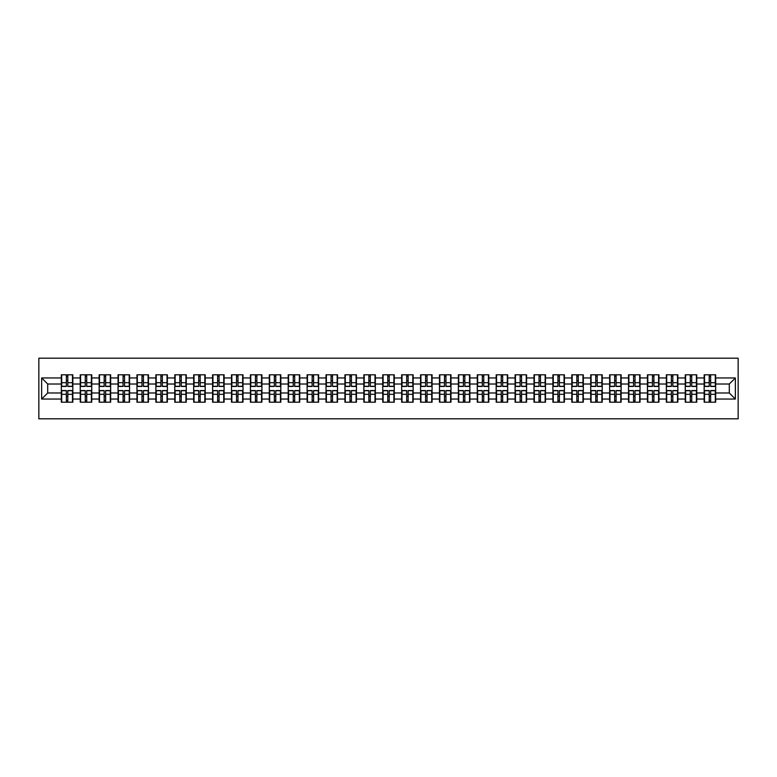 <?xml version="1.0" encoding="UTF-8"?>
<svg xmlns="http://www.w3.org/2000/svg" width="777" height="777" viewBox="0 0 777 777"><rect width="100%" height="100%" fill="white"/><g stroke="black" fill="none" stroke-linecap="round" stroke-linejoin="round"><path stroke-width="1.17" d="M38.85 418.803L738.15 418.803L738.15 358.197L38.85 358.197L38.85 418.803M729.302 392.987L729.302 384.013L715.666 384.013L715.666 392.987L729.302 392.987L735.363 399.048L735.363 377.952L715.666 377.952L715.666 374.805L704.156 374.805L704.156 384.013L696.765 384.013L696.765 392.987L704.156 392.987L704.156 384.013M735.363 399.048L715.666 399.048L715.666 402.195L704.156 402.195L704.156 399.048L696.765 399.048L696.765 402.195L685.246 402.195L685.246 399.048L677.855 399.048L677.855 402.195L666.345 402.195L666.345 399.048L658.945 399.048L658.945 402.195L647.435 402.195L647.435 399.048L640.044 399.048L640.044 402.195L628.525 402.195L628.525 399.048L621.134 399.048L621.134 402.195L609.624 402.195L609.624 399.048L602.233 399.048L602.233 402.195L590.714 402.195L590.714 399.048L583.323 399.048L583.323 402.195L571.804 402.195L571.804 399.048L564.413 399.048L564.413 402.195L552.903 402.195L552.903 399.048L545.512 399.048L545.512 402.195L533.993 402.195L533.993 399.048L526.602 399.048L526.602 402.195L515.093 402.195L515.093 399.048L507.692 399.048L507.692 402.195L496.182 402.195L496.182 399.048L488.791 399.048L488.791 402.195L477.272 402.195L477.272 399.048L469.881 399.048L469.881 402.195L458.372 402.195L458.372 399.048L450.981 399.048L450.981 402.195L439.461 402.195L439.461 399.048L432.07 399.048L432.07 402.195L420.561 402.195L420.561 399.048L413.16 399.048L413.16 402.195L401.651 402.195L401.651 399.048L394.26 399.048L394.26 402.195L382.74 402.195L382.74 399.048L375.349 399.048L375.349 402.195L363.84 402.195L363.84 399.048L356.439 399.048L356.439 402.195L344.93 402.195L344.93 399.048L337.539 399.048L337.539 402.195L326.019 402.195L326.019 399.048L318.628 399.048L318.628 402.195L307.119 402.195L307.119 399.048L299.728 399.048L299.728 402.195L288.209 402.195L288.209 399.048L280.818 399.048L280.818 402.195L269.308 402.195L269.308 399.048L261.907 399.048L261.907 402.195L250.398 402.195L250.398 399.048L243.007 399.048L243.007 402.195L231.488 402.195L231.488 399.048L224.097 399.048L224.097 402.195L212.587 402.195L212.587 399.048L205.196 399.048L205.196 402.195L193.677 402.195L193.677 399.048L186.286 399.048L186.286 402.195L174.767 402.195L174.767 399.048L167.376 399.048L167.376 402.195L155.866 402.195L155.866 399.048L148.475 399.048L148.475 402.195L136.956 402.195L136.956 399.048L129.565 399.048L129.565 402.195L118.055 402.195L118.055 399.048L110.655 399.048L110.655 402.195L99.145 402.195L99.145 399.048L91.754 399.048L91.754 402.195L80.235 402.195L80.235 399.048L72.844 399.048L72.844 402.195L61.334 402.195L61.334 399.048L41.637 399.048L41.637 377.952L61.334 377.952L61.334 384.013L47.698 384.013L47.698 392.987L61.334 392.987L61.334 384.013M704.156 377.952L696.765 377.952L696.765 374.805L685.246 374.805L685.246 377.952L677.855 377.952L677.855 374.805L666.345 374.805L666.345 377.952L658.945 377.952L658.945 374.805L647.435 374.805L647.435 377.952L640.044 377.952L640.044 374.805L628.525 374.805L628.525 377.952L621.134 377.952L621.134 374.805L609.624 374.805L609.624 377.952L602.233 377.952L602.233 374.805L590.714 374.805L590.714 377.952L583.323 377.952L583.323 374.805L571.804 374.805L571.804 377.952L564.413 377.952L564.413 374.805L552.903 374.805L552.903 377.952L545.512 377.952L545.512 374.805L533.993 374.805L533.993 377.952L526.602 377.952L526.602 374.805L515.093 374.805L515.093 377.952L507.692 377.952L507.692 374.805L496.182 374.805L496.182 377.952L488.791 377.952L488.791 374.805L477.272 374.805L477.272 377.952L469.881 377.952L469.881 374.805L458.372 374.805L458.372 377.952L450.981 377.952L450.981 374.805L439.461 374.805L439.461 377.952L432.07 377.952L432.07 374.805L420.561 374.805L420.561 377.952L413.16 377.952L413.16 374.805L401.651 374.805L401.651 377.952L394.26 377.952L394.26 374.805L382.74 374.805L382.74 377.952L375.349 377.952L375.349 374.805L363.84 374.805L363.84 377.952L356.439 377.952L356.439 374.805L344.93 374.805L344.93 377.952L337.539 377.952L337.539 374.805L326.019 374.805L326.019 377.952L318.628 377.952L318.628 374.805L307.119 374.805L307.119 377.952L299.728 377.952L299.728 374.805L288.209 374.805L288.209 377.952L280.818 377.952L280.818 374.805L269.308 374.805L269.308 377.952L261.907 377.952L261.907 374.805L250.398 374.805L250.398 377.952L243.007 377.952L243.007 374.805L231.488 374.805L231.488 377.952L224.097 377.952L224.097 374.805L212.587 374.805L212.587 377.952L205.196 377.952L205.196 374.805L193.677 374.805L193.677 377.952L186.286 377.952L186.286 374.805L174.767 374.805L174.767 377.952L167.376 377.952L167.376 374.805L155.866 374.805L155.866 377.952L148.475 377.952L148.475 374.805L136.956 374.805L136.956 377.952L129.565 377.952L129.565 374.805L118.055 374.805L118.055 377.952L110.655 377.952L110.655 374.805L99.145 374.805L99.145 377.952L91.754 377.952L91.754 374.805L80.235 374.805L80.235 377.952L72.844 377.952L72.844 374.805L61.334 374.805L61.334 377.952M704.156 392.987L704.156 399.048M696.765 392.987L696.765 399.048M696.765 377.952L696.765 384.013M677.855 392.987L685.246 392.987L685.246 384.013L677.855 384.013L677.855 399.048M685.246 392.987L685.246 399.048M685.246 377.952L685.246 384.013M677.855 377.952L677.855 384.013M658.945 392.987L666.345 392.987L666.345 384.013L658.945 384.013L658.945 399.048M666.345 392.987L666.345 399.048M666.345 377.952L666.345 384.013M658.945 377.952L658.945 384.013M640.044 392.987L647.435 392.987L647.435 384.013L640.044 384.013L640.044 399.048M647.435 392.987L647.435 399.048M647.435 377.952L647.435 384.013M640.044 377.952L640.044 384.013M621.134 392.987L628.525 392.987L628.525 384.013L621.134 384.013L621.134 399.048M628.525 392.987L628.525 399.048M628.525 377.952L628.525 384.013M621.134 377.952L621.134 384.013M602.233 392.987L609.624 392.987L609.624 384.013L602.233 384.013L602.233 399.048M609.624 392.987L609.624 399.048M609.624 377.952L609.624 384.013M602.233 377.952L602.233 384.013M583.323 392.987L590.714 392.987L590.714 384.013L583.323 384.013L583.323 399.048M590.714 392.987L590.714 399.048M590.714 377.952L590.714 384.013M583.323 377.952L583.323 384.013M564.413 392.987L571.804 392.987L571.804 384.013L564.413 384.013L564.413 399.048M571.804 392.987L571.804 399.048M571.804 377.952L571.804 384.013M564.413 377.952L564.413 384.013M545.512 392.987L552.903 392.987L552.903 384.013L545.512 384.013L545.512 399.048M552.903 392.987L552.903 399.048M552.903 377.952L552.903 384.013M545.512 377.952L545.512 384.013M526.602 392.987L533.993 392.987L533.993 384.013L526.602 384.013L526.602 399.048M533.993 392.987L533.993 399.048M533.993 377.952L533.993 384.013M526.602 377.952L526.602 384.013M507.692 392.987L515.093 392.987L515.093 384.013L507.692 384.013L507.692 399.048M515.093 392.987L515.093 399.048M515.093 377.952L515.093 384.013M507.692 377.952L507.692 384.013M488.791 392.987L496.182 392.987L496.182 384.013L488.791 384.013L488.791 399.048M496.182 392.987L496.182 399.048M496.182 377.952L496.182 384.013M488.791 377.952L488.791 384.013M469.881 392.987L477.272 392.987L477.272 384.013L469.881 384.013L469.881 399.048M477.272 392.987L477.272 399.048M477.272 377.952L477.272 384.013M469.881 377.952L469.881 384.013M450.981 392.987L458.372 392.987L458.372 384.013L450.981 384.013L450.981 399.048M458.372 392.987L458.372 399.048M458.372 377.952L458.372 384.013M450.981 377.952L450.981 384.013M432.07 392.987L439.461 392.987L439.461 384.013L432.07 384.013L432.07 399.048M439.461 392.987L439.461 399.048M439.461 377.952L439.461 384.013M432.07 377.952L432.07 384.013M413.16 392.987L420.561 392.987L420.561 384.013L413.16 384.013L413.16 399.048M420.561 392.987L420.561 399.048M420.561 377.952L420.561 384.013M413.16 377.952L413.16 384.013M394.26 392.987L401.651 392.987L401.651 384.013L394.26 384.013L394.26 399.048M401.651 392.987L401.651 399.048M401.651 377.952L401.651 384.013M394.26 377.952L394.26 384.013M375.349 392.987L382.74 392.987L382.74 384.013L375.349 384.013L375.349 399.048M382.74 392.987L382.74 399.048M382.74 377.952L382.74 384.013M375.349 377.952L375.349 384.013M356.439 392.987L363.84 392.987L363.84 384.013L356.439 384.013L356.439 399.048M363.84 392.987L363.84 399.048M363.84 377.952L363.84 384.013M356.439 377.952L356.439 384.013M337.539 392.987L344.93 392.987L344.93 384.013L337.539 384.013L337.539 399.048M344.93 392.987L344.93 399.048M344.93 377.952L344.93 384.013M337.539 377.952L337.539 384.013M318.628 392.987L326.019 392.987L326.019 384.013L318.628 384.013L318.628 399.048M326.019 392.987L326.019 399.048M326.019 377.952L326.019 384.013M318.628 377.952L318.628 384.013M299.728 392.987L307.119 392.987L307.119 384.013L299.728 384.013L299.728 399.048M307.119 392.987L307.119 399.048M307.119 377.952L307.119 384.013M299.728 377.952L299.728 384.013M280.818 392.987L288.209 392.987L288.209 384.013L280.818 384.013L280.818 399.048M288.209 392.987L288.209 399.048M288.209 377.952L288.209 384.013M280.818 377.952L280.818 384.013M261.907 392.987L269.308 392.987L269.308 384.013L261.907 384.013L261.907 399.048M269.308 392.987L269.308 399.048M269.308 377.952L269.308 384.013M261.907 377.952L261.907 384.013M243.007 392.987L250.398 392.987L250.398 384.013L243.007 384.013L243.007 399.048M250.398 392.987L250.398 399.048M250.398 377.952L250.398 384.013M243.007 377.952L243.007 384.013M224.097 392.987L231.488 392.987L231.488 384.013L224.097 384.013L224.097 399.048M231.488 392.987L231.488 399.048M231.488 377.952L231.488 384.013M224.097 377.952L224.097 384.013M205.196 392.987L212.587 392.987L212.587 384.013L205.196 384.013L205.196 399.048M212.587 392.987L212.587 399.048M212.587 377.952L212.587 384.013M205.196 377.952L205.196 384.013M186.286 392.987L193.677 392.987L193.677 384.013L186.286 384.013L186.286 399.048M193.677 392.987L193.677 399.048M193.677 377.952L193.677 384.013M186.286 377.952L186.286 384.013M167.376 392.987L174.767 392.987L174.767 384.013L167.376 384.013L167.376 399.048M174.767 392.987L174.767 399.048M174.767 377.952L174.767 384.013M167.376 377.952L167.376 384.013M148.475 392.987L155.866 392.987L155.866 384.013L148.475 384.013L148.475 399.048M155.866 392.987L155.866 399.048M155.866 377.952L155.866 384.013M148.475 377.952L148.475 384.013M129.565 392.987L136.956 392.987L136.956 384.013L129.565 384.013L129.565 399.048M136.956 392.987L136.956 399.048M136.956 377.952L136.956 384.013M129.565 377.952L129.565 384.013M110.655 392.987L118.055 392.987L118.055 384.013L110.655 384.013L110.655 399.048M118.055 392.987L118.055 399.048M118.055 377.952L118.055 384.013M110.655 377.952L110.655 384.013M91.754 392.987L99.145 392.987L99.145 384.013L91.754 384.013L91.754 399.048M99.145 392.987L99.145 399.048M99.145 377.952L99.145 384.013M91.754 377.952L91.754 384.013M72.844 392.987L80.235 392.987L80.235 384.013L72.844 384.013L72.844 399.048M80.235 392.987L80.235 399.048M80.235 377.952L80.235 384.013M72.844 377.952L72.844 384.013M61.334 392.987L61.334 399.048M47.698 392.987L41.637 399.048M41.637 377.952L47.698 384.013M715.666 392.987L715.666 399.048M715.666 377.952L715.666 384.013M735.363 377.952L729.302 384.013M72.484 374.805L72.484 386.441L67.813 386.441L67.813 374.805M66.366 374.805L66.366 386.441L61.694 386.441L61.694 374.805M66.366 376.379L67.813 376.379M67.813 380.866L66.366 380.866M61.694 402.195L61.694 390.559L66.366 390.559L66.366 402.195M67.813 402.195L67.813 390.559L72.484 390.559L72.484 402.195M67.813 400.621L66.366 400.621M66.366 396.134L67.813 396.134M91.385 374.805L91.385 386.441L86.723 386.441L86.723 374.805M85.266 374.805L85.266 386.441L80.604 386.441L80.604 374.805M85.266 376.379L86.723 376.379M86.723 380.866L85.266 380.866M110.295 374.805L110.295 386.441L105.633 386.441L105.633 374.805M104.176 374.805L104.176 386.441L99.505 386.441L99.505 374.805M104.176 376.379L105.633 376.379M105.633 380.866L104.176 380.866M129.205 374.805L129.205 386.441L124.534 386.441L124.534 374.805M123.077 374.805L123.077 386.441L118.415 386.441L118.415 374.805M123.077 376.379L124.534 376.379M124.534 380.866L123.077 380.866M148.106 374.805L148.106 386.441L143.444 386.441L143.444 374.805M141.987 374.805L141.987 386.441L137.325 386.441L137.325 374.805M141.987 376.379L143.444 376.379M143.444 380.866L141.987 380.866M167.016 374.805L167.016 386.441L162.344 386.441L162.344 374.805M160.897 374.805L160.897 386.441L156.226 386.441L156.226 374.805M160.897 376.379L162.344 376.379M162.344 380.866L160.897 380.866M80.604 402.195L80.604 390.559L85.266 390.559L85.266 402.195M86.723 402.195L86.723 390.559L91.385 390.559L91.385 402.195M86.723 400.621L85.266 400.621M85.266 396.134L86.723 396.134M99.505 402.195L99.505 390.559L104.176 390.559L104.176 402.195M105.633 402.195L105.633 390.559L110.295 390.559L110.295 402.195M105.633 400.621L104.176 400.621M104.176 396.134L105.633 396.134M118.415 402.195L118.415 390.559L123.077 390.559L123.077 402.195M124.534 402.195L124.534 390.559L129.205 390.559L129.205 402.195M124.534 400.621L123.077 400.621M123.077 396.134L124.534 396.134M137.325 402.195L137.325 390.559L141.987 390.559L141.987 402.195M143.444 402.195L143.444 390.559L148.106 390.559L148.106 402.195M143.444 400.621L141.987 400.621M141.987 396.134L143.444 396.134M156.226 402.195L156.226 390.559L160.897 390.559L160.897 402.195M162.344 402.195L162.344 390.559L167.016 390.559L167.016 402.195M162.344 400.621L160.897 400.621M160.897 396.134L162.344 396.134M185.917 374.805L185.917 386.441L181.255 386.441L181.255 374.805M179.798 374.805L179.798 386.441L175.136 386.441L175.136 374.805M179.798 376.379L181.255 376.379M181.255 380.866L179.798 380.866M175.136 402.195L175.136 390.559L179.798 390.559L179.798 402.195M181.255 402.195L181.255 390.559L185.917 390.559L185.917 402.195M181.255 400.621L179.798 400.621M179.798 396.134L181.255 396.134M204.827 374.805L204.827 386.441L200.165 386.441L200.165 374.805M198.708 374.805L198.708 386.441L194.046 386.441L194.046 374.805M198.708 376.379L200.165 376.379M200.165 380.866L198.708 380.866M194.046 402.195L194.046 390.559L198.708 390.559L198.708 402.195M200.165 402.195L200.165 390.559L204.827 390.559L204.827 402.195M200.165 400.621L198.708 400.621M198.708 396.134L200.165 396.134M223.737 374.805L223.737 386.441L219.065 386.441L219.065 374.805M217.618 374.805L217.618 386.441L212.947 386.441L212.947 374.805M217.618 376.379L219.065 376.379M219.065 380.866L217.618 380.866M212.947 402.195L212.947 390.559L217.618 390.559L217.618 402.195M219.065 402.195L219.065 390.559L223.737 390.559L223.737 402.195M219.065 400.621L217.618 400.621M217.618 396.134L219.065 396.134M242.638 374.805L242.638 386.441L237.976 386.441L237.976 374.805M236.519 374.805L236.519 386.441L231.857 386.441L231.857 374.805M236.519 376.379L237.976 376.379M237.976 380.866L236.519 380.866M231.857 402.195L231.857 390.559L236.519 390.559L236.519 402.195M237.976 402.195L237.976 390.559L242.638 390.559L242.638 402.195M237.976 400.621L236.519 400.621M236.519 396.134L237.976 396.134M261.548 374.805L261.548 386.441L256.886 386.441L256.886 374.805M255.429 374.805L255.429 386.441L250.757 386.441L250.757 374.805M255.429 376.379L256.886 376.379M256.886 380.866L255.429 380.866M250.757 402.195L250.757 390.559L255.429 390.559L255.429 402.195M256.886 402.195L256.886 390.559L261.548 390.559L261.548 402.195M256.886 400.621L255.429 400.621M255.429 396.134L256.886 396.134M280.458 374.805L280.458 386.441L275.786 386.441L275.786 374.805M274.33 374.805L274.33 386.441L269.668 386.441L269.668 374.805M274.33 376.379L275.786 376.379M275.786 380.866L274.33 380.866M269.668 402.195L269.668 390.559L274.33 390.559L274.33 402.195M275.786 402.195L275.786 390.559L280.458 390.559L280.458 402.195M275.786 400.621L274.33 400.621M274.33 396.134L275.786 396.134M299.359 374.805L299.359 386.441L294.697 386.441L294.697 374.805M293.24 374.805L293.24 386.441L288.578 386.441L288.578 374.805M293.24 376.379L294.697 376.379M294.697 380.866L293.24 380.866M288.578 402.195L288.578 390.559L293.24 390.559L293.24 402.195M294.697 402.195L294.697 390.559L299.359 390.559L299.359 402.195M294.697 400.621L293.24 400.621M293.24 396.134L294.697 396.134M318.269 374.805L318.269 386.441L313.597 386.441L313.597 374.805M312.15 374.805L312.15 386.441L307.478 386.441L307.478 374.805M312.15 376.379L313.597 376.379M313.597 380.866L312.15 380.866M307.478 402.195L307.478 390.559L312.15 390.559L312.15 402.195M313.597 402.195L313.597 390.559L318.269 390.559L318.269 402.195M313.597 400.621L312.15 400.621M312.15 396.134L313.597 396.134M337.169 374.805L337.169 386.441L332.507 386.441L332.507 374.805M331.051 374.805L331.051 386.441L326.389 386.441L326.389 374.805M331.051 376.379L332.507 376.379M332.507 380.866L331.051 380.866M326.389 402.195L326.389 390.559L331.051 390.559L331.051 402.195M332.507 402.195L332.507 390.559L337.169 390.559L337.169 402.195M332.507 400.621L331.051 400.621M331.051 396.134L332.507 396.134M356.08 374.805L356.08 386.441L351.418 386.441L351.418 374.805M349.961 374.805L349.961 386.441L345.289 386.441L345.289 374.805M349.961 376.379L351.418 376.379M351.418 380.866L349.961 380.866M345.289 402.195L345.289 390.559L349.961 390.559L349.961 402.195M351.418 402.195L351.418 390.559L356.08 390.559L356.08 402.195M351.418 400.621L349.961 400.621M349.961 396.134L351.418 396.134M374.99 374.805L374.99 386.441L370.318 386.441L370.318 374.805M368.871 374.805L368.871 386.441L364.199 386.441L364.199 374.805M368.871 376.379L370.318 376.379M370.318 380.866L368.871 380.866M364.199 402.195L364.199 390.559L368.871 390.559L368.871 402.195M370.318 402.195L370.318 390.559L374.99 390.559L374.99 402.195M370.318 400.621L368.871 400.621M368.871 396.134L370.318 396.134M393.89 374.805L393.89 386.441L389.228 386.441L389.228 374.805M387.772 374.805L387.772 386.441L383.11 386.441L383.11 374.805M387.772 376.379L389.228 376.379M389.228 380.866L387.772 380.866M383.11 402.195L383.11 390.559L387.772 390.559L387.772 402.195M389.228 402.195L389.228 390.559L393.89 390.559L393.89 402.195M389.228 400.621L387.772 400.621M387.772 396.134L389.228 396.134M412.801 374.805L412.801 386.441L408.129 386.441L408.129 374.805M406.682 374.805L406.682 386.441L402.01 386.441L402.01 374.805M406.682 376.379L408.129 376.379M408.129 380.866L406.682 380.866M402.01 402.195L402.01 390.559L406.682 390.559L406.682 402.195M408.129 402.195L408.129 390.559L412.801 390.559L412.801 402.195M408.129 400.621L406.682 400.621M406.682 396.134L408.129 396.134M431.711 374.805L431.711 386.441L427.039 386.441L427.039 374.805M425.582 374.805L425.582 386.441L420.92 386.441L420.92 374.805M425.582 376.379L427.039 376.379M427.039 380.866L425.582 380.866M420.92 402.195L420.92 390.559L425.582 390.559L425.582 402.195M427.039 402.195L427.039 390.559L431.711 390.559L431.711 402.195M427.039 400.621L425.582 400.621M425.582 396.134L427.039 396.134M450.611 374.805L450.611 386.441L445.949 386.441L445.949 374.805M444.493 374.805L444.493 386.441L439.831 386.441L439.831 374.805M444.493 376.379L445.949 376.379M445.949 380.866L444.493 380.866M439.831 402.195L439.831 390.559L444.493 390.559L444.493 402.195M445.949 402.195L445.949 390.559L450.611 390.559L450.611 402.195M445.949 400.621L444.493 400.621M444.493 396.134L445.949 396.134M469.522 374.805L469.522 386.441L464.85 386.441L464.85 374.805M463.403 374.805L463.403 386.441L458.731 386.441L458.731 374.805M463.403 376.379L464.85 376.379M464.85 380.866L463.403 380.866M458.731 402.195L458.731 390.559L463.403 390.559L463.403 402.195M464.85 402.195L464.85 390.559L469.522 390.559L469.522 402.195M464.85 400.621L463.403 400.621M463.403 396.134L464.85 396.134M488.422 374.805L488.422 386.441L483.76 386.441L483.76 374.805M482.303 374.805L482.303 386.441L477.641 386.441L477.641 374.805M482.303 376.379L483.76 376.379M483.76 380.866L482.303 380.866M477.641 402.195L477.641 390.559L482.303 390.559L482.303 402.195M483.76 402.195L483.76 390.559L488.422 390.559L488.422 402.195M483.76 400.621L482.303 400.621M482.303 396.134L483.76 396.134M507.332 374.805L507.332 386.441L502.67 386.441L502.67 374.805M501.214 374.805L501.214 386.441L496.542 386.441L496.542 374.805M501.214 376.379L502.67 376.379M502.67 380.866L501.214 380.866M496.542 402.195L496.542 390.559L501.214 390.559L501.214 402.195M502.67 402.195L502.67 390.559L507.332 390.559L507.332 402.195M502.67 400.621L501.214 400.621M501.214 396.134L502.67 396.134M526.243 374.805L526.243 386.441L521.571 386.441L521.571 374.805M520.114 374.805L520.114 386.441L515.452 386.441L515.452 374.805M520.114 376.379L521.571 376.379M521.571 380.866L520.114 380.866M515.452 402.195L515.452 390.559L520.114 390.559L520.114 402.195M521.571 402.195L521.571 390.559L526.243 390.559L526.243 402.195M521.571 400.621L520.114 400.621M520.114 396.134L521.571 396.134M545.143 374.805L545.143 386.441L540.481 386.441L540.481 374.805M539.024 374.805L539.024 386.441L534.362 386.441L534.362 374.805M539.024 376.379L540.481 376.379M540.481 380.866L539.024 380.866M534.362 402.195L534.362 390.559L539.024 390.559L539.024 402.195M540.481 402.195L540.481 390.559L545.143 390.559L545.143 402.195M540.481 400.621L539.024 400.621M539.024 396.134L540.481 396.134M564.053 374.805L564.053 386.441L559.382 386.441L559.382 374.805M557.935 374.805L557.935 386.441L553.263 386.441L553.263 374.805M557.935 376.379L559.382 376.379M559.382 380.866L557.935 380.866M553.263 402.195L553.263 390.559L557.935 390.559L557.935 402.195M559.382 402.195L559.382 390.559L564.053 390.559L564.053 402.195M559.382 400.621L557.935 400.621M557.935 396.134L559.382 396.134M582.954 374.805L582.954 386.441L578.292 386.441L578.292 374.805M576.835 374.805L576.835 386.441L572.173 386.441L572.173 374.805M576.835 376.379L578.292 376.379M578.292 380.866L576.835 380.866M572.173 402.195L572.173 390.559L576.835 390.559L576.835 402.195M578.292 402.195L578.292 390.559L582.954 390.559L582.954 402.195M578.292 400.621L576.835 400.621M576.835 396.134L578.292 396.134M601.864 374.805L601.864 386.441L597.202 386.441L597.202 374.805M595.745 374.805L595.745 386.441L591.083 386.441L591.083 374.805M595.745 376.379L597.202 376.379M597.202 380.866L595.745 380.866M591.083 402.195L591.083 390.559L595.745 390.559L595.745 402.195M597.202 402.195L597.202 390.559L601.864 390.559L601.864 402.195M597.202 400.621L595.745 400.621M595.745 396.134L597.202 396.134M620.774 374.805L620.774 386.441L616.103 386.441L616.103 374.805M614.656 374.805L614.656 386.441L609.984 386.441L609.984 374.805M614.656 376.379L616.103 376.379M616.103 380.866L614.656 380.866M609.984 402.195L609.984 390.559L614.656 390.559L614.656 402.195M616.103 402.195L616.103 390.559L620.774 390.559L620.774 402.195M616.103 400.621L614.656 400.621M614.656 396.134L616.103 396.134M639.675 374.805L639.675 386.441L635.013 386.441L635.013 374.805M633.556 374.805L633.556 386.441L628.894 386.441L628.894 374.805M633.556 376.379L635.013 376.379M635.013 380.866L633.556 380.866M628.894 402.195L628.894 390.559L633.556 390.559L633.556 402.195M635.013 402.195L635.013 390.559L639.675 390.559L639.675 402.195M635.013 400.621L633.556 400.621M633.556 396.134L635.013 396.134M658.585 374.805L658.585 386.441L653.923 386.441L653.923 374.805M652.466 374.805L652.466 386.441L647.795 386.441L647.795 374.805M652.466 376.379L653.923 376.379M653.923 380.866L652.466 380.866M647.795 402.195L647.795 390.559L652.466 390.559L652.466 402.195M653.923 402.195L653.923 390.559L658.585 390.559L658.585 402.195M653.923 400.621L652.466 400.621M652.466 396.134L653.923 396.134M677.495 374.805L677.495 386.441L672.824 386.441L672.824 374.805M671.367 374.805L671.367 386.441L666.705 386.441L666.705 374.805M671.367 376.379L672.824 376.379M672.824 380.866L671.367 380.866M666.705 402.195L666.705 390.559L671.367 390.559L671.367 402.195M672.824 402.195L672.824 390.559L677.495 390.559L677.495 402.195M672.824 400.621L671.367 400.621M671.367 396.134L672.824 396.134M696.396 374.805L696.396 386.441L691.734 386.441L691.734 374.805M690.277 374.805L690.277 386.441L685.615 386.441L685.615 374.805M690.277 376.379L691.734 376.379M691.734 380.866L690.277 380.866M685.615 402.195L685.615 390.559L690.277 390.559L690.277 402.195M691.734 402.195L691.734 390.559L696.396 390.559L696.396 402.195M691.734 400.621L690.277 400.621M690.277 396.134L691.734 396.134M715.306 374.805L715.306 386.441L710.634 386.441L710.634 374.805M709.187 374.805L709.187 386.441L704.516 386.441L704.516 374.805M709.187 376.379L710.634 376.379M710.634 380.866L709.187 380.866M704.516 402.195L704.516 390.559L709.187 390.559L709.187 402.195M710.634 402.195L710.634 390.559L715.306 390.559L715.306 402.195M710.634 400.621L709.187 400.621M709.187 396.134L710.634 396.134M66.366 382.702L61.694 382.702M66.366 386.286L61.694 386.286M72.484 382.702L67.813 382.702M72.484 386.286L67.813 386.286M67.813 394.298L72.484 394.298M67.813 390.714L72.484 390.714M61.694 394.298L66.366 394.298M61.694 390.714L66.366 390.714M85.266 382.702L80.604 382.702M85.266 386.286L80.604 386.286M91.385 382.702L86.723 382.702M91.385 386.286L86.723 386.286M104.176 382.702L99.505 382.702M104.176 386.286L99.505 386.286M110.295 382.702L105.633 382.702M110.295 386.286L105.633 386.286M123.077 382.702L118.415 382.702M123.077 386.286L118.415 386.286M129.205 382.702L124.534 382.702M129.205 386.286L124.534 386.286M141.987 382.702L137.325 382.702M141.987 386.286L137.325 386.286M148.106 382.702L143.444 382.702M148.106 386.286L143.444 386.286M160.897 382.702L156.226 382.702M160.897 386.286L156.226 386.286M167.016 382.702L162.344 382.702M167.016 386.286L162.344 386.286M86.723 394.298L91.385 394.298M86.723 390.714L91.385 390.714M80.604 394.298L85.266 394.298M80.604 390.714L85.266 390.714M105.633 394.298L110.295 394.298M105.633 390.714L110.295 390.714M99.505 394.298L104.176 394.298M99.505 390.714L104.176 390.714M124.534 394.298L129.205 394.298M124.534 390.714L129.205 390.714M118.415 394.298L123.077 394.298M118.415 390.714L123.077 390.714M143.444 394.298L148.106 394.298M143.444 390.714L148.106 390.714M137.325 394.298L141.987 394.298M137.325 390.714L141.987 390.714M162.344 394.298L167.016 394.298M162.344 390.714L167.016 390.714M156.226 394.298L160.897 394.298M156.226 390.714L160.897 390.714M179.798 382.702L175.136 382.702M179.798 386.286L175.136 386.286M185.917 382.702L181.255 382.702M185.917 386.286L181.255 386.286M181.255 394.298L185.917 394.298M181.255 390.714L185.917 390.714M175.136 394.298L179.798 394.298M175.136 390.714L179.798 390.714M198.708 382.702L194.046 382.702M198.708 386.286L194.046 386.286M204.827 382.702L200.165 382.702M204.827 386.286L200.165 386.286M200.165 394.298L204.827 394.298M200.165 390.714L204.827 390.714M194.046 394.298L198.708 394.298M194.046 390.714L198.708 390.714M217.618 382.702L212.947 382.702M217.618 386.286L212.947 386.286M223.737 382.702L219.065 382.702M223.737 386.286L219.065 386.286M219.065 394.298L223.737 394.298M219.065 390.714L223.737 390.714M212.947 394.298L217.618 394.298M212.947 390.714L217.618 390.714M236.519 382.702L231.857 382.702M236.519 386.286L231.857 386.286M242.638 382.702L237.976 382.702M242.638 386.286L237.976 386.286M237.976 394.298L242.638 394.298M237.976 390.714L242.638 390.714M231.857 394.298L236.519 394.298M231.857 390.714L236.519 390.714M255.429 382.702L250.757 382.702M255.429 386.286L250.757 386.286M261.548 382.702L256.886 382.702M261.548 386.286L256.886 386.286M256.886 394.298L261.548 394.298M256.886 390.714L261.548 390.714M250.757 394.298L255.429 394.298M250.757 390.714L255.429 390.714M274.33 382.702L269.668 382.702M274.33 386.286L269.668 386.286M280.458 382.702L275.786 382.702M280.458 386.286L275.786 386.286M275.786 394.298L280.458 394.298M275.786 390.714L280.458 390.714M269.668 394.298L274.33 394.298M269.668 390.714L274.33 390.714M293.24 382.702L288.578 382.702M293.24 386.286L288.578 386.286M299.359 382.702L294.697 382.702M299.359 386.286L294.697 386.286M294.697 394.298L299.359 394.298M294.697 390.714L299.359 390.714M288.578 394.298L293.24 394.298M288.578 390.714L293.24 390.714M312.15 382.702L307.478 382.702M312.15 386.286L307.478 386.286M318.269 382.702L313.597 382.702M318.269 386.286L313.597 386.286M313.597 394.298L318.269 394.298M313.597 390.714L318.269 390.714M307.478 394.298L312.15 394.298M307.478 390.714L312.15 390.714M331.051 382.702L326.389 382.702M331.051 386.286L326.389 386.286M337.169 382.702L332.507 382.702M337.169 386.286L332.507 386.286M332.507 394.298L337.169 394.298M332.507 390.714L337.169 390.714M326.389 394.298L331.051 394.298M326.389 390.714L331.051 390.714M349.961 382.702L345.289 382.702M349.961 386.286L345.289 386.286M356.08 382.702L351.418 382.702M356.08 386.286L351.418 386.286M351.418 394.298L356.08 394.298M351.418 390.714L356.08 390.714M345.289 394.298L349.961 394.298M345.289 390.714L349.961 390.714M368.871 382.702L364.199 382.702M368.871 386.286L364.199 386.286M374.99 382.702L370.318 382.702M374.99 386.286L370.318 386.286M370.318 394.298L374.99 394.298M370.318 390.714L374.99 390.714M364.199 394.298L368.871 394.298M364.199 390.714L368.871 390.714M387.772 382.702L383.11 382.702M387.772 386.286L383.11 386.286M393.89 382.702L389.228 382.702M393.89 386.286L389.228 386.286M389.228 394.298L393.89 394.298M389.228 390.714L393.89 390.714M383.11 394.298L387.772 394.298M383.11 390.714L387.772 390.714M406.682 382.702L402.01 382.702M406.682 386.286L402.01 386.286M412.801 382.702L408.129 382.702M412.801 386.286L408.129 386.286M408.129 394.298L412.801 394.298M408.129 390.714L412.801 390.714M402.01 394.298L406.682 394.298M402.01 390.714L406.682 390.714M425.582 382.702L420.92 382.702M425.582 386.286L420.92 386.286M431.711 382.702L427.039 382.702M431.711 386.286L427.039 386.286M427.039 394.298L431.711 394.298M427.039 390.714L431.711 390.714M420.92 394.298L425.582 394.298M420.92 390.714L425.582 390.714M444.493 382.702L439.831 382.702M444.493 386.286L439.831 386.286M450.611 382.702L445.949 382.702M450.611 386.286L445.949 386.286M445.949 394.298L450.611 394.298M445.949 390.714L450.611 390.714M439.831 394.298L444.493 394.298M439.831 390.714L444.493 390.714M463.403 382.702L458.731 382.702M463.403 386.286L458.731 386.286M469.522 382.702L464.85 382.702M469.522 386.286L464.85 386.286M464.85 394.298L469.522 394.298M464.85 390.714L469.522 390.714M458.731 394.298L463.403 394.298M458.731 390.714L463.403 390.714M482.303 382.702L477.641 382.702M482.303 386.286L477.641 386.286M488.422 382.702L483.76 382.702M488.422 386.286L483.76 386.286M483.76 394.298L488.422 394.298M483.76 390.714L488.422 390.714M477.641 394.298L482.303 394.298M477.641 390.714L482.303 390.714M501.214 382.702L496.542 382.702M501.214 386.286L496.542 386.286M507.332 382.702L502.67 382.702M507.332 386.286L502.67 386.286M502.67 394.298L507.332 394.298M502.67 390.714L507.332 390.714M496.542 394.298L501.214 394.298M496.542 390.714L501.214 390.714M520.114 382.702L515.452 382.702M520.114 386.286L515.452 386.286M526.243 382.702L521.571 382.702M526.243 386.286L521.571 386.286M521.571 394.298L526.243 394.298M521.571 390.714L526.243 390.714M515.452 394.298L520.114 394.298M515.452 390.714L520.114 390.714M539.024 382.702L534.362 382.702M539.024 386.286L534.362 386.286M545.143 382.702L540.481 382.702M545.143 386.286L540.481 386.286M540.481 394.298L545.143 394.298M540.481 390.714L545.143 390.714M534.362 394.298L539.024 394.298M534.362 390.714L539.024 390.714M557.935 382.702L553.263 382.702M557.935 386.286L553.263 386.286M564.053 382.702L559.382 382.702M564.053 386.286L559.382 386.286M559.382 394.298L564.053 394.298M559.382 390.714L564.053 390.714M553.263 394.298L557.935 394.298M553.263 390.714L557.935 390.714M576.835 382.702L572.173 382.702M576.835 386.286L572.173 386.286M582.954 382.702L578.292 382.702M582.954 386.286L578.292 386.286M578.292 394.298L582.954 394.298M578.292 390.714L582.954 390.714M572.173 394.298L576.835 394.298M572.173 390.714L576.835 390.714M595.745 382.702L591.083 382.702M595.745 386.286L591.083 386.286M601.864 382.702L597.202 382.702M601.864 386.286L597.202 386.286M597.202 394.298L601.864 394.298M597.202 390.714L601.864 390.714M591.083 394.298L595.745 394.298M591.083 390.714L595.745 390.714M614.656 382.702L609.984 382.702M614.656 386.286L609.984 386.286M620.774 382.702L616.103 382.702M620.774 386.286L616.103 386.286M616.103 394.298L620.774 394.298M616.103 390.714L620.774 390.714M609.984 394.298L614.656 394.298M609.984 390.714L614.656 390.714M633.556 382.702L628.894 382.702M633.556 386.286L628.894 386.286M639.675 382.702L635.013 382.702M639.675 386.286L635.013 386.286M635.013 394.298L639.675 394.298M635.013 390.714L639.675 390.714M628.894 394.298L633.556 394.298M628.894 390.714L633.556 390.714M652.466 382.702L647.795 382.702M652.466 386.286L647.795 386.286M658.585 382.702L653.923 382.702M658.585 386.286L653.923 386.286M653.923 394.298L658.585 394.298M653.923 390.714L658.585 390.714M647.795 394.298L652.466 394.298M647.795 390.714L652.466 390.714M671.367 382.702L666.705 382.702M671.367 386.286L666.705 386.286M677.495 382.702L672.824 382.702M677.495 386.286L672.824 386.286M672.824 394.298L677.495 394.298M672.824 390.714L677.495 390.714M666.705 394.298L671.367 394.298M666.705 390.714L671.367 390.714M690.277 382.702L685.615 382.702M690.277 386.286L685.615 386.286M696.396 382.702L691.734 382.702M696.396 386.286L691.734 386.286M691.734 394.298L696.396 394.298M691.734 390.714L696.396 390.714M685.615 394.298L690.277 394.298M685.615 390.714L690.277 390.714M709.187 382.702L704.516 382.702M709.187 386.286L704.516 386.286M715.306 382.702L710.634 382.702M715.306 386.286L710.634 386.286M710.634 394.298L715.306 394.298M710.634 390.714L715.306 390.714M704.516 394.298L709.187 394.298M704.516 390.714L709.187 390.714"/></g></svg>
